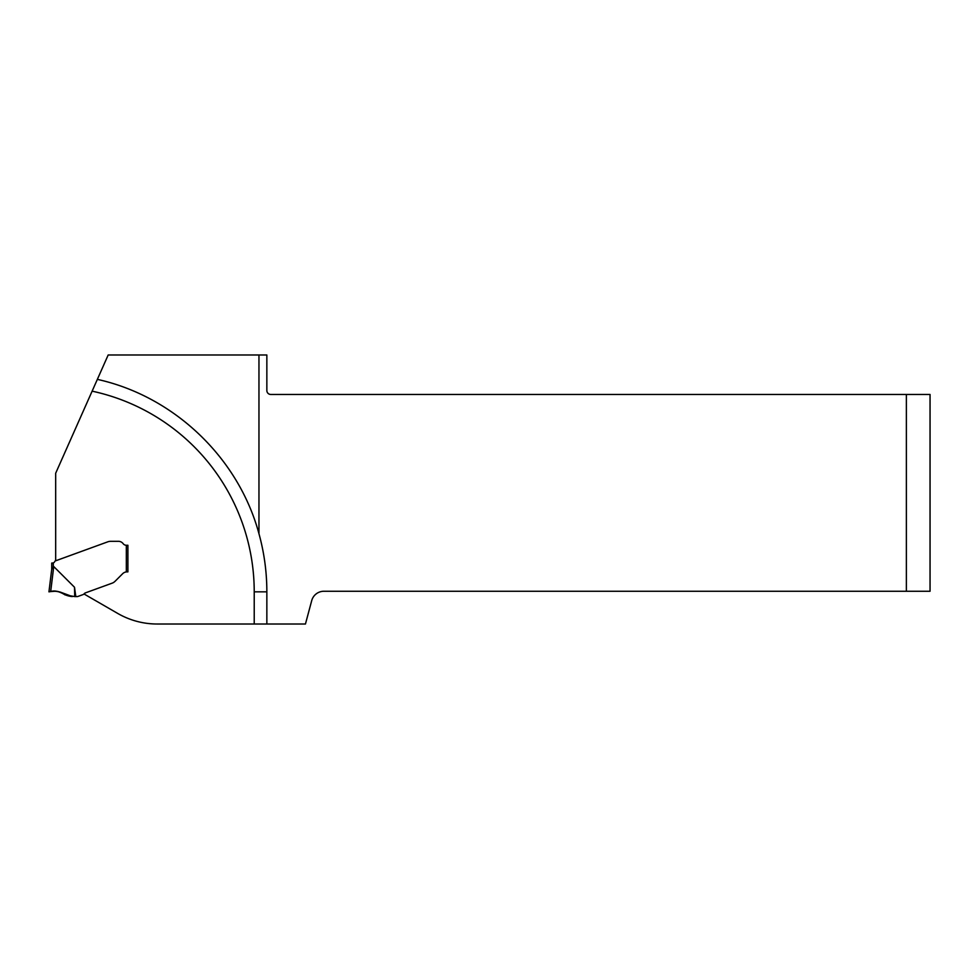 <?xml version="1.0" encoding="UTF-8"?>
<svg xmlns="http://www.w3.org/2000/svg" width="979" height="979" viewBox="0 0 979 979"><rect width="100%" height="100%" fill="white"/><g stroke="black" fill="none" stroke-linecap="round" stroke-linejoin="round"><path stroke-width="1.47" d="M906.37 394.464L930.05 394.464L930.05 591.255L323.914 591.255A12.629 12.629 0 0 0 311.714 600.616L305.448 624.015L266.851 624.015L266.851 591.842A217.901 217.901 0 0 0 258.958 533.714L258.958 354.985L266.851 354.985L266.851 390.511A3.953 3.953 0 0 0 270.804 394.464L906.37 394.464L906.37 591.255M75.811 596.578L74.71 596.578L74.514 587.265L75.811 596.578L77.304 596.578A1.579 1.579 0 0 0 77.843 596.48L83.264 594.51A1.579 1.579 0 0 0 83.998 593.959L117.713 613.429A78.956 78.956 0 0 0 157.191 624.015L254.222 624.015L254.222 591.842A205.272 205.272 0 0 0 92.124 391.159L108.18 354.985L258.958 354.985M92.124 391.159L55.681 473.224L55.681 560.796L107.886 541.791A7.893 7.893 0 0 1 108.95 541.485L109.391 541.411A11.528 7.893 180 0 1 111.227 541.314L118.422 541.314A5.923 5.923 0 0 1 123.17 543.688A3.953 3.953 0 0 0 126.328 545.266A3.953 3.953 0 0 1 123.17 543.688A5.923 5.923 0 0 0 118.422 541.314L111.227 541.314A11.528 7.893 180 0 0 109.391 541.411L108.95 541.485A7.893 7.893 0 0 0 107.886 541.791L55.326 560.918A0.795 0.795 0 0 0 54.91 561.273L54.555 561.897A2.374 2.374 0 0 1 53.294 562.937L51.716 563.072L51.716 569.337L53.747 566.547L74.514 587.265M254.222 624.015L266.851 624.015M97.349 379.375C174.127 396.311 238.509 457.805 258.958 533.714M126.328 545.266L127.906 545.266L127.906 571.871L127.906 545.266L127.906 571.871L126.328 571.92L126.328 545.266L127.906 545.266M83.998 593.959A3.157 3.157 0 0 1 85.454 592.87L112.169 583.154A7.893 7.893 0 0 0 113.784 582.346A10.414 7.893 -45 0 0 115.412 580.951L122.644 573.718A6.315 6.315 0 0 1 126.328 571.92M52.499 563.072L53.294 562.937L53.294 566.878L51.728 569.215L48.95 591.842L50.675 591.561L48.95 591.842L51.728 569.215M74.71 596.578L64.957 594.865C60.771 591.573 55.999 590.472 50.675 591.561L53.747 566.547M50.675 591.561L55.093 591.255M59.915 591.965L62.118 592.858M72.336 596.554L72.336 596.554C68.138 596.235 64.345 594.828 60.955 592.332C56.525 591.071 52.536 590.9 48.987 591.842L50.345 591.61C58.642 588.868 64.516 596.248 72.336 596.554L61.285 592.466M254.222 591.842L266.851 591.842"/></g></svg>

